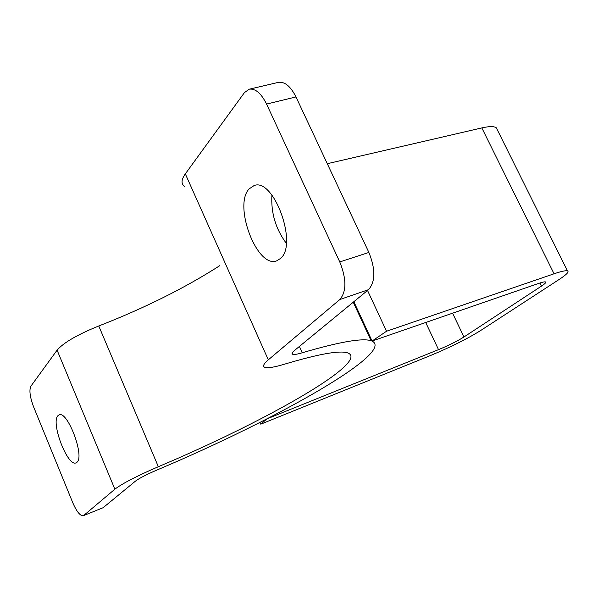 <?xml version="1.0" encoding="UTF-8"?>
<svg xmlns="http://www.w3.org/2000/svg" width="598" height="598" viewBox="0 0 598 598"><rect width="100%" height="100%" fill="white"/><g stroke="black" fill="none" stroke-linecap="round" stroke-linejoin="round"><path stroke-width="0.9" d="M327.285 163.703L481.824 127.912C489.254 126.23 494.075 126.193 496.303 127.785L497.416 130.02M538.574 283.445C542.274 282.174 544.569 281.665 545.466 281.92C546.4 282.331 545.062 283.736 541.444 286.128L463.943 336.988C457.253 341.166 448.777 345.39 438.521 349.643L266.91 418.884L260.773 424.176L430.239 355.631C450.376 347.266 467.143 338.924 480.545 330.597L559.01 279.565C566.523 274.646 569.341 271.754 567.472 270.887C565.753 270.371 561.275 271.335 554.054 273.794L386.525 331.247L372.068 341.039L538.574 283.445M259.995 422.397L260.773 424.176M353.852 301.698L372.068 341.039M367.531 290.464L386.525 331.247M77.022 462.217L76.058 462.845C67.671 467.173 50.598 422.764 57.894 415.745L59.097 414.885C67.439 410.318 84.871 456.222 77.022 462.217M286.3 243.281C275.685 228.982 270.887 212.91 271.903 195.075M280.671 258.358L276.665 260.863C257.162 268.719 233.063 205.57 249.082 188.931L254.113 185.552C273.712 177.531 298.043 244.044 280.671 258.358M83.294 515.708L103.095 507.724L83.294 515.708C80.207 516.014 76.708 511.716 72.814 502.821L33.638 406.954C29.96 397.139 29.033 390.225 30.864 386.218L57.094 350.159C63.523 342.691 77.411 334.633 98.767 325.977C144.731 308.037 185.081 287.922 219.817 265.639M83.772 515.416L114.876 489.194C122.261 483.55 136.748 476.06 158.343 466.709C265.505 421.672 372.15 360.93 347.326 352.783C339.178 350.316 318.293 354.106 284.663 364.137C274.863 367.105 268.367 368.211 265.161 367.456C262.32 366.611 263.374 364.07 268.315 359.824L339.828 299.531C346.586 291.585 346.571 279.049 339.769 261.939L368.884 252.446C375.626 269.309 375.499 281.71 368.51 289.664L339.828 299.531M103.095 507.724L135.492 481.106C139.267 478.273 146.443 474.565 157.02 469.991C277.143 419.415 398.769 350.578 371.074 340.696C362.186 337.892 339.238 341.921 302.252 352.775C297.512 354.188 294.373 354.704 292.848 354.322C291.413 353.874 292.018 352.536 294.679 350.316L368.51 289.664M184.558 186.471C180.992 183.855 181.246 179.654 185.32 173.876L244.425 92.623L249.224 89.192C255.406 88.34 261.184 93.303 266.566 104.074L339.769 261.939M249.224 89.192L278.436 82.36C284.768 81.463 290.621 86.321 295.988 96.936L368.884 252.446M425.694 322.486L438.521 349.643M452.589 313.188L463.943 336.988M539.904 282.996L541.444 286.128M481.824 127.912L554.054 273.794M185.32 173.876L268.315 359.824M295.988 96.936L266.566 104.074M299.389 346.451L302.252 352.775M57.094 350.159L114.876 489.194M98.767 325.977L158.343 466.709M496.303 127.785L567.472 270.887M292.235 352.955L292.848 354.322M353.254 302.192L371.074 340.696"/></g></svg>
